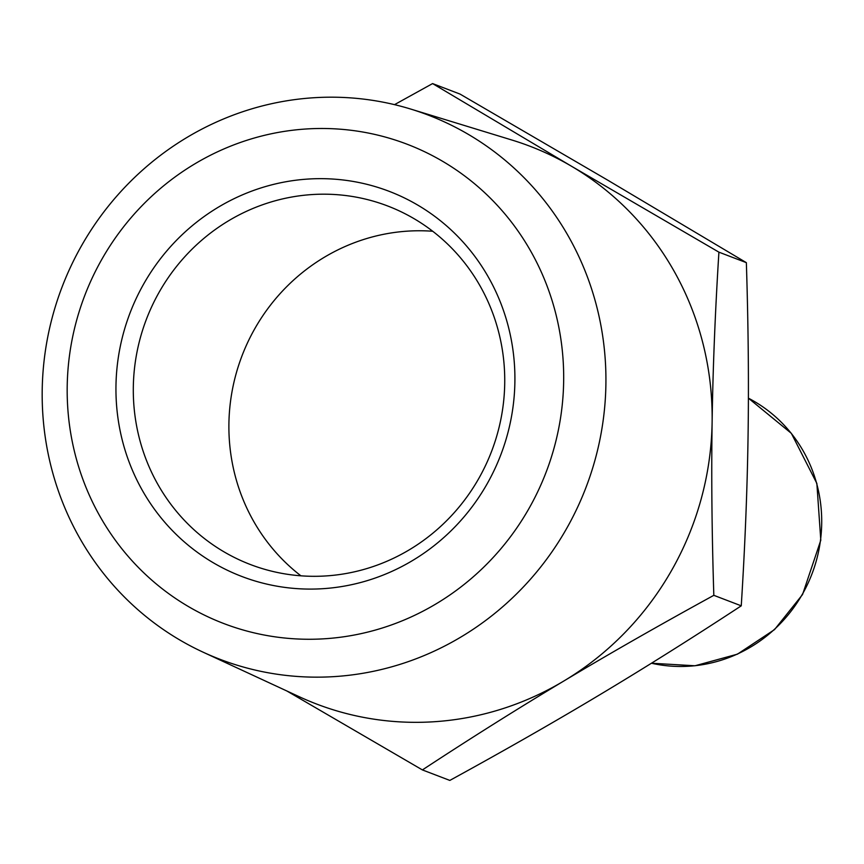 <?xml version="1.0" encoding="UTF-8"?>
<svg xmlns="http://www.w3.org/2000/svg" width="864" height="864" viewBox="0 0 864 864"><rect width="100%" height="100%" fill="white"/><g stroke="black" fill="none" stroke-linecap="round" stroke-linejoin="round"><path stroke-width="1.3" d="M202.921 652.093L299.095 696.654A298.609 287.464 -69.1 0 0 563.857 680.994A298.609 287.464 -69.1 0 0 671.209 571.115A298.609 287.464 -69.1 0 0 712.12 422.118C711.31 475.34 711.871 533.077 713.826 595.328L741.258 605.826C745.006 546.264 747.274 489.607 748.062 435.866C748.872 382.147 748.3 324.41 746.356 262.656L607.435 179.993L460.026 94.079L432.583 83.581L571.504 166.244A298.609 287.464 -69.1 0 0 512.05 140.076L410.702 109.058A291.352 280.476 -69.1 0 0 82.112 244.728A291.352 280.476 -69.1 0 0 202.921 652.093A291.352 280.476 -69.1 0 0 565.996 529.621A291.352 280.476 -69.1 0 0 410.702 109.058M102.352 258.422A256.586 247.018 110.9 0 1 442.832 161.428A256.586 247.018 110.9 0 1 528.509 509.328A256.586 247.018 110.9 0 1 188.028 606.323A256.586 247.018 110.9 0 1 102.352 258.422M300.91 575.813A191.959 184.799 110.9 0 1 255.204 327.974A191.959 184.799 110.9 0 1 432.734 231.26M478.429 479.099A191.959 184.799 110.9 0 1 250.43 564.538A191.959 184.799 110.9 0 1 159.613 291.395A191.959 184.799 110.9 0 1 387.623 205.967A191.959 184.799 110.9 0 1 478.429 479.099M486.648 484.682A206.183 198.493 -69.1 0 0 417.798 205.124A206.183 198.493 -69.1 0 0 144.212 283.068A206.183 198.493 -69.1 0 0 213.062 562.626A206.183 198.493 -69.1 0 0 486.648 484.682M712.12 422.118A298.609 287.464 -69.1 0 0 571.504 166.244L718.913 252.158C715.154 312.228 712.886 368.885 712.12 422.118M713.826 595.328C659.027 625.352 609.034 653.908 563.857 680.994C518.638 708.07 471.474 737.705 422.399 769.921L286.783 690.941M394.513 104.652L432.583 83.581M718.913 252.158L746.356 262.656M422.399 769.921L449.831 780.419C504.187 750.643 554.18 722.088 599.8 694.753C645.44 667.418 692.593 637.772 741.258 605.826M748.397 398.174A142.193 136.89 110.9 0 1 802.224 594.475A142.193 136.89 110.9 0 1 651.445 663.228L694.991 665.777L737.435 654.167L774.522 629.608L802.548 594.54L820.8 540.227L816.858 483.419L791.348 433.35L748.397 398.164"/></g></svg>
